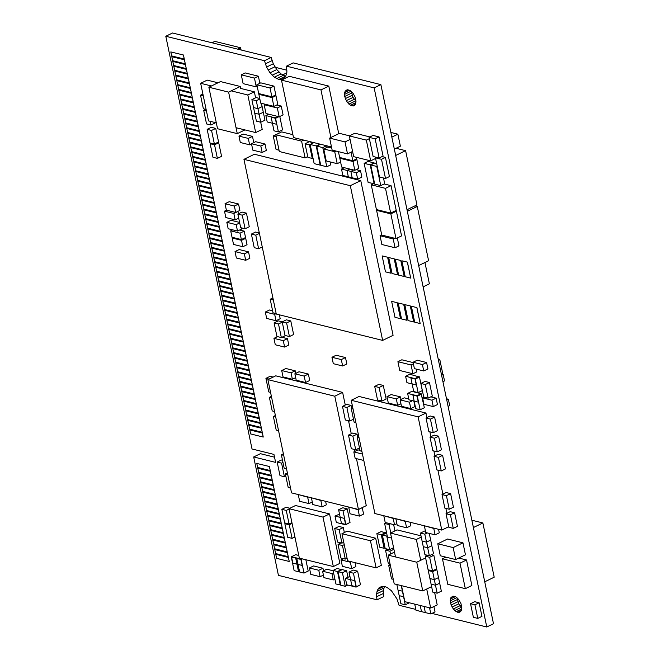 <?xml version="1.0" encoding="UTF-8"?>
<svg xmlns="http://www.w3.org/2000/svg" width="660" height="660" viewBox="0 0 660 660"><rect width="100%" height="100%" fill="white"/><g stroke="black" fill="none" stroke-linecap="round" stroke-linejoin="round"><path stroke-width="0.99" d="M431.945 613.412L486.775 627L374.146 87.887L286.473 66.165L286.918 72.088L285.615 76.7L282.769 79.291L278.8 79.464L274.329 77.195L270.031 72.839L266.558 67.048L264.437 60.703L165.8 36.267L252.021 448.973L273.95 454.41L275.616 462.388L253.688 456.951L278.429 575.38L377.066 599.816L383.79 596.549L383.344 590.626L384.45 586.492M377.066 599.816L376.621 596.747L383.344 593.48M376.621 596.747L376.621 593.893L383.344 590.626M376.621 593.893L377.058 591.376L383.79 588.11M377.058 591.376L377.924 589.289L383.815 586.427M377.924 589.289L379.178 587.705L381.628 586.517M379.178 587.705L382.651 586.294L384.73 586.525L386.95 587.359L391.421 590.741L396.982 598.933L399.044 605.269L415.841 609.428M486.775 627L493.498 623.733L380.87 84.62L293.197 62.898M374.146 87.887L380.87 84.62M286.473 66.165L293.147 62.881M280.888 79.687L284.716 77.831M285.813 76.222L281.061 73.928L276.754 69.572L273.281 63.781L271.169 57.469M278.8 79.464L285.533 76.197M276.589 78.622L283.313 75.355M274.329 77.195L281.061 73.928M272.118 75.248L278.842 71.981M270.031 72.839L276.754 69.572M268.158 70.067L274.882 66.8M266.558 67.048L273.281 63.781M265.303 63.888L272.027 60.621M271.219 57.453L264.487 60.72L271.161 57.437L172.524 33L165.8 36.267M274.527 457.182L260.411 453.684L253.688 456.951M460.936 603.496L458.749 599.536L455.837 596.846L452.974 596.137L450.928 597.605L450.252 600.856L451.118 605.014L453.305 608.974L456.217 611.671L459.079 612.381L461.126 610.913L461.802 607.662L460.936 603.496M355.138 97.086L352.951 93.126L350.039 90.428L347.176 89.719L345.13 91.187L344.454 94.438L345.32 98.604L347.507 102.564L350.419 105.253L353.281 105.963L355.327 104.503L356.004 101.244L355.138 97.086M450.928 597.605L453.841 596.186M450.392 599.049L455.359 596.64M450.252 600.856L456.877 597.63M456.992 597.721L458.799 603.826L461.785 607.53M450.491 602.885L457.223 599.618M451.118 605.014L457.842 601.747M452.075 607.093L458.799 603.826M453.305 608.974L460.028 605.707M454.715 610.541L461.439 607.274M456.217 611.671L461.695 609.015M457.702 612.298L461.249 610.582M459.079 612.381L460.391 611.746M345.13 91.187L348.051 89.768M344.602 92.631L349.561 90.222M344.454 94.438L351.079 91.22M351.194 91.303L353.009 97.408L355.987 101.112M344.701 96.475L351.425 93.209M345.32 98.604L352.052 95.337M346.277 100.675L353.009 97.408M347.507 102.564L354.23 99.297M348.917 104.123L355.649 100.856M350.419 105.253L355.897 102.597M351.912 105.889L355.451 104.165M353.281 105.963L354.593 105.328M407.335 211.299L417.268 206.473L414.909 205.887M418.671 265.559L428.604 260.733L417.268 206.473M442.934 381.695L444.526 380.919L443.19 374.517L441.334 374.055M441.598 375.292L443.19 374.517M448.099 406.42L449.691 405.644L448.355 399.234L446.498 398.78M446.762 400.01L448.355 399.234M473.401 527.546L482.864 522.951L471.875 520.229M484.737 581.798L494.2 577.203L482.864 522.951M183.43 55.052L184.264 59.037L183.496 55.019L170.816 51.925L183.496 55.019M184.264 59.037L171.649 55.918L170.816 51.925M184.429 59.837L185.262 63.822L184.495 59.804L171.823 56.71L184.495 59.804M185.262 63.822L172.656 60.703L171.823 56.71M185.427 64.622L186.26 68.607L185.493 64.589L172.887 61.462L185.493 64.589M186.26 68.607L173.654 65.488L172.821 61.495M186.425 69.407L187.258 73.392L186.491 69.374L173.885 66.247L186.491 69.374M187.258 73.392L174.652 70.273L173.819 66.281M187.432 74.192L188.265 78.177L187.498 74.159L174.883 71.032L187.498 74.159M188.265 78.177L175.651 75.058L174.817 71.066M188.43 78.977L189.263 82.962L188.496 78.944L175.816 75.85L188.496 78.944M189.263 82.962L176.649 79.843L175.816 75.85M189.428 83.762L190.261 87.747L189.494 83.729L176.814 80.635L189.494 83.729M190.261 87.747L177.647 84.628L176.814 80.635M190.426 88.547L191.26 92.532L190.493 88.514L177.886 85.387L190.493 88.514M191.26 92.532L178.654 89.413L177.82 85.421M191.425 93.332L192.258 97.317L191.491 93.299L178.885 90.172L191.491 93.299M192.258 97.317L179.652 94.198L178.819 90.206M192.431 98.117L193.256 102.102L192.489 98.084L179.817 94.99L192.489 98.084M193.256 102.102L180.65 98.983L179.817 94.99M193.429 102.902L194.263 106.887L193.495 102.869L180.815 99.775L193.495 102.869M194.263 106.887L181.648 103.768L180.815 99.775M194.428 107.687L195.261 111.672L194.494 107.654L181.88 104.528L194.494 107.654M195.261 111.672L182.647 108.553L181.813 104.56M195.426 112.472L196.259 116.457L195.492 112.439L182.812 109.345L195.492 112.439M196.259 116.457L183.645 113.338L182.812 109.345M196.424 117.257L197.257 121.242L196.49 117.224L183.884 114.097L196.49 117.224M197.257 121.242L184.651 118.123L183.818 114.13M197.422 122.042L198.256 126.027L197.488 122.009L184.816 118.915L197.488 122.009M198.256 126.027L185.65 122.908L184.816 118.915M198.429 126.827L199.254 130.812L198.487 126.794L185.815 123.7L198.487 126.794M199.254 130.812L186.648 127.694L185.815 123.7M199.427 131.612L200.261 135.597L199.493 131.579L186.879 128.452L199.493 131.579M200.261 135.597L187.646 132.478L186.813 128.486M200.425 136.397L201.259 140.382L200.492 136.364L187.811 133.27L200.492 136.364M201.259 140.382L188.644 137.263L187.811 133.27M201.424 141.182L202.257 145.167L201.49 141.149L188.875 138.023L201.49 141.149M202.257 145.167L189.643 142.048L188.818 138.055M202.422 145.967L203.255 149.952L202.488 145.934L189.816 142.84L202.488 145.934M203.255 149.952L190.649 146.833L189.816 142.84M203.42 150.752L204.254 154.737L203.486 150.719L190.88 147.593L203.486 150.719M204.254 154.737L191.648 151.618L190.814 147.625M204.427 155.537L205.26 159.522L204.484 155.504L191.812 152.411L204.484 155.504M205.26 159.522L192.646 156.404L191.812 152.411M205.425 160.322L206.258 164.307L205.491 160.289L192.811 157.195L205.491 160.289M206.258 164.307L193.644 161.188L192.811 157.195M206.423 165.107L207.256 169.092L206.489 165.074L193.809 161.981L206.489 165.074M207.256 169.092L194.642 165.974L193.809 161.981M207.421 169.892L208.255 173.877L207.487 169.859L194.873 166.732L207.487 169.859M208.255 173.877L195.64 170.758L194.815 166.765M208.42 174.677L209.253 178.662L208.486 174.644L195.88 171.517L208.486 174.644M209.253 178.662L196.647 175.543L195.814 171.55M209.418 179.462L210.251 183.447L209.484 179.429L196.878 176.302L209.484 179.429M210.251 183.447L197.645 180.328L196.812 176.335M210.424 184.247L211.258 188.232L210.482 184.214L197.81 181.12L210.482 184.214M211.258 188.232L198.643 185.113L197.81 181.12M211.423 189.032L212.256 193.017L211.489 188.999L198.874 185.873L211.489 188.999M212.256 193.017L199.642 189.898L198.808 185.905M212.421 193.817L213.254 197.802L212.487 193.784L199.807 190.69L212.487 193.784M213.254 197.802L200.64 194.683L199.807 190.69M213.419 198.602L214.252 202.587L213.485 198.569L200.871 195.442L213.485 198.569M214.252 202.587L201.646 199.468L200.813 195.475M214.417 203.387L215.251 207.372L214.483 203.354L201.877 200.227L214.483 203.354M215.251 207.372L202.645 204.254L201.811 200.261M215.416 208.172L216.249 212.157L215.482 208.139L202.81 205.045L215.482 208.139M216.249 212.157L203.643 209.038L202.81 205.045M216.422 212.957L217.255 216.942L216.48 212.924L203.808 209.831L216.48 212.924M217.255 216.942L204.641 213.823L203.808 209.831M217.421 217.742L218.254 221.727L217.486 217.709L204.806 214.615L217.486 217.709M218.254 221.727L205.639 218.608L204.806 214.615M218.419 222.527L219.252 226.512L218.485 222.494L205.87 219.367L218.485 222.494M219.252 226.512L206.638 223.393L205.804 219.4M219.417 227.312L220.25 231.297L219.483 227.279L206.869 224.152L219.483 227.279M220.25 231.297L207.644 228.178L206.811 224.185M220.415 232.097L221.249 236.082L220.481 232.064L207.875 228.938L220.481 232.064M221.249 236.082L208.642 232.963L207.809 228.971M221.413 236.882L222.247 240.867L221.479 236.849L208.807 233.755L221.479 236.849M222.247 240.867L209.641 237.748L208.807 233.755M222.42 241.667L223.253 245.652L222.478 241.634L209.806 238.54L222.478 241.634M223.253 245.652L210.639 242.534L209.806 238.54M223.418 246.452L224.251 250.437L223.484 246.419L210.804 243.325L223.484 246.419M224.251 250.437L211.637 247.318L210.804 243.325M224.416 251.237L225.25 255.222L224.483 251.204L211.802 248.111L224.483 251.204M225.25 255.222L212.636 252.103L211.802 248.111M225.415 256.022L226.248 260.007L225.481 255.989L212.809 252.895L225.481 255.989M226.248 260.007L213.642 256.888L212.809 252.895M226.413 260.807L227.246 264.792L226.479 260.774L213.807 257.68L226.479 260.774M227.246 264.792L214.64 261.673L213.807 257.68M227.411 265.592L228.245 269.577L227.477 265.559L214.805 262.465L227.477 265.559M228.245 269.577L215.638 266.459L214.805 262.465M228.418 270.377L229.251 274.362L228.484 270.344L215.803 267.25L228.484 270.344M229.251 274.362L216.637 271.243L215.803 267.25M229.416 275.162L230.249 279.147L229.482 275.129L216.802 272.036L229.482 275.129M230.249 279.147L217.635 276.028L216.802 272.036M230.414 279.947L231.248 283.932L230.48 279.914L217.8 276.82L230.48 279.914M231.248 283.932L218.633 280.813L217.8 276.82M231.412 284.732L232.246 288.717L231.478 284.699L218.806 281.605L231.478 284.699M232.246 288.717L219.64 285.599L218.806 281.605M232.411 289.517L233.244 293.502L232.477 289.484L219.805 286.39L232.477 289.484M233.244 293.502L220.638 290.384L219.805 286.39M233.409 294.302L234.242 298.287L233.475 294.269L220.803 291.175L233.475 294.269M234.242 298.287L221.636 295.168L220.803 291.175M234.415 299.087L235.249 303.072L234.482 299.054L221.801 295.96L234.482 299.054M235.249 303.072L222.635 299.953L221.801 295.96M235.414 303.872L236.247 307.857L235.48 303.839L222.799 300.745L235.48 303.839M236.247 307.857L223.633 304.738L222.799 300.745M236.412 308.657L237.245 312.642L236.478 308.624L223.798 305.53L236.478 308.624M237.245 312.642L224.631 309.524L223.798 305.53M237.41 313.442L238.243 317.427L237.476 313.409L224.804 310.315L237.476 313.409M238.243 317.427L225.637 314.308L224.804 310.315M238.409 318.227L239.242 322.212L238.474 318.194L225.802 315.1L238.474 318.194M239.242 322.212L226.636 319.093L225.802 315.1M239.407 323.012L240.24 326.997L239.473 322.979L226.801 319.885L239.473 322.979M240.24 326.997L227.634 323.878L226.801 319.885M240.413 327.797L241.246 331.782L240.479 327.764L227.799 324.671L240.479 327.764M241.246 331.782L228.632 328.663L227.799 324.671M241.411 332.582L242.245 336.567L241.477 332.549L228.797 329.455L241.477 332.549M242.245 336.567L229.63 333.448L228.797 329.455M242.41 337.367L243.243 341.352L242.476 337.334L229.796 334.24L242.476 337.334M243.243 341.352L230.629 338.233L229.796 334.24M243.408 342.152L244.241 346.137L243.474 342.119L230.802 339.025L243.474 342.119M244.241 346.137L231.635 343.018L230.802 339.025M244.406 346.937L245.239 350.922L244.472 346.904L231.8 343.81L244.472 346.904M245.239 350.922L232.633 347.803L231.8 343.81M245.404 351.722L246.238 355.707L245.471 351.689L232.798 348.596L245.471 351.689M246.238 355.707L233.632 352.588L232.798 348.596M246.411 356.507L247.244 360.492L246.477 356.474L233.797 353.38L246.477 356.474M247.244 360.492L234.63 357.373L233.797 353.38M247.409 361.292L248.242 365.277L247.475 361.259L234.795 358.165L247.475 361.259M248.242 365.277L235.628 362.159L234.795 358.165M248.407 366.077L249.241 370.062L248.474 366.044L235.793 362.95L248.474 366.044M249.241 370.062L236.626 366.943L235.793 362.95M249.406 370.862L250.239 374.847L249.472 370.829L236.8 367.736L249.472 370.829M250.239 374.847L237.633 371.728L236.8 367.736M250.404 375.647L251.237 379.632L250.47 375.614L237.798 372.52L250.47 375.614M251.237 379.632L238.631 376.513L237.798 372.52M251.402 380.432L252.236 384.417L251.468 380.399L238.796 377.305L251.468 380.399M252.236 384.417L239.629 381.298L238.796 377.305M252.409 385.217L253.242 389.202L252.475 385.184L239.794 382.09L252.475 385.184M253.242 389.202L240.628 386.084L239.794 382.09M253.407 390.002L254.24 393.995L253.473 389.969L240.793 386.875L253.473 389.969M254.24 393.995L241.626 390.868L240.793 386.875M254.405 394.787L255.238 398.78L254.471 394.754L241.791 391.661L254.471 394.754M255.238 398.78L242.624 395.653L241.791 391.661M255.403 399.572L256.237 403.565L255.47 399.539L242.797 396.445L255.47 399.539M256.237 403.565L243.631 400.438L242.797 396.445M256.402 404.357L257.235 408.35L256.468 404.324L243.796 401.23L256.468 404.324M257.235 408.35L244.629 405.224L243.796 401.23M257.4 409.142L258.233 413.135L257.466 409.109L244.794 406.015L257.466 409.109M258.233 413.135L245.627 410.008L244.794 406.015M258.406 413.927L259.24 417.92L258.472 413.894L245.792 410.8L258.472 413.894M259.24 417.92L246.625 414.793L245.792 410.8M259.405 418.712L260.238 422.705L259.471 418.679L246.79 415.585L259.471 418.679M260.238 422.705L247.624 419.578L246.79 415.585M260.403 423.497L261.236 427.49L260.469 423.464L247.789 420.37L260.469 423.464M261.236 427.49L248.622 424.363L247.789 420.37M261.401 428.282L262.235 432.275L261.467 428.249L248.795 425.156L261.467 428.249M262.235 432.275L249.628 429.148L248.795 425.156M262.399 433.067L263.233 437.06L262.465 433.034L249.793 429.94L262.465 433.034M263.233 437.06L250.627 433.933L249.793 429.94M269.404 466.562L270.229 470.555L269.462 466.529L256.789 463.444L269.462 466.529M270.229 470.555L257.623 467.428L256.789 463.444M270.402 471.347L271.235 475.34L270.468 471.314L257.788 468.229L270.468 471.314M271.235 475.34L258.621 472.213L257.788 468.229M271.4 476.132L272.233 480.125L271.466 476.099L258.852 472.981L271.466 476.099M272.233 480.125L259.619 476.998L258.786 473.014M272.399 480.917L273.232 484.91L272.464 480.884L259.85 477.766L272.464 480.884M273.232 484.91L260.617 481.784L259.792 477.799M273.397 485.702L274.23 489.695L273.463 485.669L260.857 482.551L273.463 485.669M274.23 489.695L261.624 486.568L260.791 482.584M274.395 490.487L275.228 494.48L274.461 490.454L261.855 487.336L274.461 490.454M275.228 494.48L262.622 491.353L261.789 487.369M275.401 495.272L276.235 499.265L275.459 495.239L262.787 492.154L275.459 495.239M276.235 499.265L263.62 496.138L262.787 492.154M276.4 500.057L277.233 504.05L276.466 500.024L263.851 496.906L276.466 500.024M277.233 504.05L264.619 500.923L263.786 496.939M277.398 504.842L278.231 508.835L277.464 504.809L264.85 501.691L277.464 504.809M278.231 508.835L265.617 505.709L264.784 501.724M278.396 509.627L279.229 513.62L278.462 509.594L265.848 506.476L278.462 509.594M279.229 513.62L266.615 510.493L265.79 506.509M279.394 514.412L280.228 518.405L279.46 514.379L266.854 511.261L279.46 514.379M280.228 518.405L267.622 515.279L266.788 511.294M280.393 519.197L281.226 523.19L280.459 519.164L267.787 516.079L280.459 519.164M281.226 523.19L268.62 520.063L267.787 516.079M281.399 523.982L282.233 527.975L281.457 523.949L268.785 520.864L281.457 523.949M282.233 527.975L269.618 524.848L268.785 520.864M282.397 528.767L283.231 532.76L282.463 528.734L269.849 525.616L282.463 528.734M283.231 532.76L270.616 529.634L269.783 525.649M283.396 533.552L284.229 537.545L283.462 533.519L270.847 530.401L283.462 533.519M284.229 537.545L271.615 534.418L270.781 530.434M284.394 538.337L285.227 542.33L284.46 538.304L271.846 535.186L284.46 538.304M285.227 542.33L272.621 539.203L271.788 535.219M285.392 543.122L286.226 547.115L285.458 543.089L272.786 540.004L285.458 543.089M286.226 547.115L273.62 543.988L272.786 540.004M286.39 547.907L287.224 551.9L286.457 547.874L273.851 544.756L286.457 547.874M287.224 551.9L274.618 548.773L273.784 544.789M287.397 552.692L288.23 556.685L287.455 552.659L274.783 549.574L287.455 552.659M288.23 556.685L275.616 553.558L274.783 549.574M288.395 557.477L289.228 561.47L288.461 557.444L275.847 554.326L288.461 557.444M289.228 561.47L276.614 558.343L275.781 554.359M394.342 149.102L400.373 146.173L397.873 134.186L390.86 132.454M391.842 137.115L397.873 134.186M395.67 155.471L405.603 150.653L396.041 148.277M407.005 209.731L416.938 204.905L405.603 150.653M441.309 373.931L442.67 373.279L439.832 359.692L438.174 358.9M438.471 360.352L439.832 359.692M438.356 359.774L439.478 359.23M282.596 74.902L286.778 72.864M286.918 70.199L275.22 67.295M237.748 49.162L240.62 47.759L214.838 41.374L211.959 42.768M241.09 49.987L240.62 47.759M423.118 286.861L429.388 283.816L424.941 262.515M412.921 373.758L411.081 364.955L397.906 361.697L399.745 370.491L412.921 373.758L416.839 371.852L416.262 369.105M411.081 364.955L413.399 363.833M413.143 362.596L401.825 359.791L397.906 361.697M231.19 90.865L247.822 94.982L254.356 91.814L255.601 97.787M260.708 122.224L262.21 129.401L255.676 132.569L236.041 127.71M247.822 94.982L255.676 132.569M216.307 122.818L208.511 120.887L200.656 83.3L207.19 80.124L217.99 82.797M228.608 92.119L237.278 133.633L217.544 128.741L208.865 87.227L228.608 92.119L240.24 86.468L240.644 88.415L254.356 91.814M200.656 83.3L211.456 85.973M237.278 133.633L244.934 129.913M208.865 87.227L220.498 81.584L240.24 86.468M214.385 144.02L218.567 141.991L215.729 128.411L211.332 127.314L207.149 129.352L209.987 142.931L214.385 144.02L211.555 130.441L215.729 128.411M211.555 130.441L207.149 129.352M260.824 146.05L251.485 143.74L255.667 141.702L265.007 144.02L266.343 150.422L262.16 152.452L260.824 146.05L265.007 144.02M251.485 143.74L252.821 150.142L262.16 152.452M381.505 159.307L375.457 157.814L379.459 176.979L385.514 178.481L381.505 159.307L385.423 157.41L382.074 156.577M375.457 157.814L376.456 157.327M385.514 178.481L389.433 176.575L385.423 157.41M356.276 586.781L360.459 584.752L357.621 571.172L353.215 570.075L349.033 572.105L351.871 585.692L356.276 586.781L353.438 573.202L357.621 571.172M353.438 573.202L349.033 572.105M345.411 578.391L346.748 584.801L356.087 587.111L354.75 580.709L345.411 578.391L349.94 576.452M356.087 587.111L360.22 584.867M345.856 524.461L350.039 522.431L347.201 508.843L342.796 507.755L338.613 509.784L341.451 523.372L345.856 524.461L343.018 510.873L347.201 508.843M343.018 510.873L338.613 509.784M334.991 516.07L336.328 522.472L345.667 524.791L344.33 518.38L334.991 516.07L339.521 514.123M345.667 524.791L349.8 522.538M203.28 95.873L200.533 95.188L203.371 108.776L206.118 109.453M200.533 95.188L202.9 94.042M259.124 114.271L256.286 100.683L251.881 99.594L254.719 113.182L259.124 114.271L263.307 112.241L261.434 103.306M256.286 100.683L259.834 98.959M259.735 98.472L256.063 97.564L251.881 99.594M260.791 122.248L264.974 120.211L262.135 106.631L257.953 108.661L253.547 107.572L256.385 121.151L260.791 122.248L257.953 108.661M284.411 476.718L281.572 463.138L277.167 462.041L280.005 475.629L284.411 476.718L285.813 476.033M281.572 463.138L282.975 462.454M282.529 460.3L281.35 460.012L277.167 462.041M206.448 111.029L203.701 110.344L206.53 123.923L210.936 125.02L215.119 122.991L215.02 122.496M210.936 125.02L210.16 121.291M203.701 110.344L205.722 109.362M322.781 147.601L316.734 146.099L320.735 165.264L326.783 166.765L322.781 147.601L326.576 145.753M316.734 146.099L320.529 144.251M326.783 166.765L330.701 164.86L330.091 161.906M327.046 147.353L326.725 145.786M331.493 146.974L293.486 137.552L281.49 80.132L289.327 76.321L328.804 86.105L338.745 133.691M281.49 80.132L320.958 89.917L328.804 86.105M320.958 89.917L330.899 137.494M338.432 151.651L339.644 157.468L352.82 160.735L356.738 158.829L356.425 157.336M352.82 160.735L351.037 152.196M279.172 116.779L277.332 107.976L264.157 104.717L265.997 113.512L279.172 116.779L283.09 114.873L281.251 106.07L276.804 104.973M277.332 107.976L281.251 106.07M264.157 104.717L265.155 104.23M350.311 185.691L382.635 340.403L393.088 335.329L360.764 180.609L254.397 154.258L243.944 159.34L350.311 185.691L360.764 180.609M382.635 340.403L276.268 314.053L243.944 159.34M217.387 158.375L214.549 144.796L210.144 143.707L212.982 157.286L217.387 158.375L221.57 156.346L218.732 142.766L217.569 142.477M214.549 144.796L218.732 142.766M210.144 143.707L211.142 143.22M244.357 253.894L235.026 251.575L239.2 249.546L248.539 251.864L249.876 258.266L245.701 260.296L244.357 253.894L248.539 251.864M235.026 251.575L236.362 257.986L245.701 260.296M232.188 238.021L233.524 244.431L242.863 246.741L241.527 240.339L232.188 238.021L233.186 237.534M242.863 246.741L247.046 244.712L245.71 238.301L244.547 238.021M241.527 240.339L245.71 238.301M224.499 211.159L225.835 217.569L235.174 219.879L233.838 213.477L224.499 211.159L226.528 210.177M235.174 219.879L238.697 218.171M238.507 213.774L237.856 211.406M233.838 213.477L238.021 211.439M234.366 206.044L225.027 203.725L229.21 201.696L238.549 204.014L239.885 210.416L235.702 212.446L234.366 206.044L238.549 204.014M225.027 203.725L226.363 210.136L235.702 212.446M226.834 222.329L228.17 228.731L237.509 231.041L236.173 224.639L226.834 222.329L231.008 220.291L239.588 222.42M237.509 231.041L241.692 229.012L241.445 227.865M236.173 224.639L239.696 222.923M376.761 166.452L370.714 164.959L374.715 184.124L380.762 185.617L376.761 166.452L377.215 166.229M376.654 163.556L374.632 163.053L370.714 164.959M380.762 185.617L384.681 183.711L383.485 177.977M298.543 571.725L295.705 558.137L291.299 557.048L294.137 570.628L298.543 571.725L299.467 571.271M304.021 573.078L301.183 559.498L296.786 558.409L299.623 571.989L304.021 573.078L308.203 571.048L305.844 559.738M301.183 559.498L302.428 558.896M329.645 138.105L332.145 150.092L347.515 153.904L345.015 141.917L329.645 138.105L339.446 133.345L349.495 135.836M347.515 153.904L352.58 151.445M345.015 141.917L350.08 139.458M453.156 547.577L437.786 543.774L447.587 539.014L462.957 542.817L465.457 554.804L455.656 559.564L453.156 547.577L462.957 542.817M437.786 543.774L440.286 555.761L455.656 559.564M281.333 337.565L278.495 323.986L274.098 322.888L276.936 336.476L281.333 337.565L285.458 335.56M278.495 323.986L282.257 322.154M282.257 321.849L278.272 320.859L274.098 322.888M441.779 530.095L418.118 416.856L351.227 400.282L374.888 513.529L441.779 530.095L448.734 526.721M446.894 513.274L445.88 508.406M442.901 494.134L437.885 470.126M434.899 455.854L433.884 450.986M430.906 436.714L429.883 431.846M426.904 417.574L425.956 413.044L359.065 396.47L351.227 400.282M418.118 416.856L425.956 413.044M358.438 509.454L334.777 396.206L267.894 379.632L291.547 492.88L358.438 509.454L366.275 505.642L356.458 458.651M354.94 451.374L354.544 449.477M351.26 433.752L348.546 420.766M345.262 405.042L342.623 392.395L275.731 375.829L267.894 379.632M334.777 396.206L342.623 392.395M323.004 517.11L333.333 566.552L339.867 563.376L329.538 513.934L295.548 505.51L289.014 508.687L323.004 517.11L329.538 513.934M333.333 566.552L299.343 558.129L289.014 508.687M386.974 396.611L388.311 403.021L397.65 405.331L396.313 398.929L386.974 396.611L391.157 394.581L400.496 396.891L401.024 399.44M397.65 405.331L400.942 403.73M396.313 398.929L400.496 396.891M437.258 451.819L441.441 449.79L438.603 436.202L434.197 435.113L430.015 437.143L432.853 450.731L437.258 451.819L434.42 438.24L438.603 436.202M434.42 438.24L430.015 437.143M449.254 509.239L453.436 507.21L450.598 493.63L446.193 492.533L442.01 494.563L444.848 508.151L449.254 509.239L446.416 495.66L450.598 493.63M446.416 495.66L442.01 494.563M424.43 526.135L425.774 532.538L435.105 534.847L433.768 528.445L424.883 525.913M435.105 534.847L439.288 532.818L438.553 529.303M433.768 528.445L434.222 528.231M348.769 507.383L350.105 513.793L359.444 516.104L358.108 509.702L349.222 507.169M359.444 516.104L363.627 514.074L362.167 507.639M358.108 509.702L362.29 507.672M359.048 437.712L357.258 437.266L360.096 450.854L361.886 451.291M357.258 437.266L358.801 436.524M353.05 409.002L351.26 408.557L354.098 422.144L355.888 422.582M351.26 408.557L352.803 407.814M381.942 401.057L386.125 399.028L383.287 385.448L378.881 384.351L374.698 386.389L377.536 399.968L381.942 401.057L379.104 387.478L383.287 385.448M379.104 387.478L374.698 386.389M273.95 338.357L275.286 344.767L284.625 347.077L283.288 340.675L273.95 338.357L277.522 336.625M284.625 347.077L288.808 345.048L287.463 338.638L281.944 337.268M283.288 340.675L287.463 338.638M265.328 312.023L266.665 318.425L276.004 320.743L274.667 314.333L265.328 312.023L269.511 309.994L272.596 310.761M276.004 320.743L280.186 318.714L279.37 314.82M274.667 314.333L276.169 313.607M273.331 300.019L270.196 299.236L273.034 312.823L276.169 313.599M270.196 299.236L272.893 297.924M289.443 336.55L293.626 334.521L290.788 320.933L286.382 319.844L282.2 321.874L285.037 335.462L289.443 336.55L286.605 322.963L290.788 320.933M286.605 322.963L282.2 321.874M341.962 543.155L339.125 529.576L334.719 528.479L337.557 542.066L341.962 543.155L343.745 542.289M344.347 532.529L343.307 527.538L338.902 526.449L334.719 528.479M339.125 529.576L343.307 527.538M341.03 559.919L342.367 566.321L351.706 568.631L350.369 562.229L341.03 559.919L343.571 558.682M351.706 568.631L355.888 566.602L355.063 562.658M350.369 562.229L351.367 561.742M345.296 559.102L342.457 545.523L338.052 544.434L340.89 558.014L345.296 559.102L347.077 558.244M342.457 545.523L344.239 544.657M343.852 542.801L343.084 542.611M338.052 544.434L341.113 542.949M379.153 157.996L375.152 138.831L379.071 136.925L373.024 135.424L369.097 137.329L373.106 156.494L379.153 157.996L383.072 156.09L379.071 136.925M375.152 138.831L369.097 137.329M230.686 230.843L232.031 237.253L241.37 239.563L240.025 233.161L230.686 230.843L232.716 229.861M241.37 239.563L245.545 237.534L244.208 231.124L239.662 230.002M240.025 233.161L244.208 231.124M312.279 158.45L309.441 144.862L305.044 143.773L307.882 157.352L312.279 158.45L312.997 158.095M309.441 144.862L310.167 144.515M313.558 142.816L309.218 141.743L305.044 143.773M276.202 136.628L273.24 135.894L276.078 149.474L279.04 150.208M277.563 133.898L273.24 135.894M390.671 213.081L376.414 209.55L371.25 184.825L385.506 188.356L390.671 213.081L396.223 210.383L391.058 185.658L384.186 183.958M371.25 184.825L373.387 183.793M385.506 188.356L391.058 185.658M301.595 141.141L305.101 157.913L279.312 151.519L275.814 134.747L301.595 141.141L303.74 140.093M308.08 141.174L308.294 142.189M305.101 157.913L307.725 156.635M275.814 134.747L281.688 131.893L292.875 134.665M374.187 183.992L370.177 164.827L374.104 162.921L368.049 161.419L364.13 163.325L368.14 182.49L374.641 183.769M370.177 164.827L364.13 163.325M340.329 585.098L337.491 571.519L333.085 570.421L335.923 584.009L340.783 584.875M341.748 569.836L337.268 568.392L333.085 570.421M337.491 571.519L341.674 569.489M291.489 556.718L292.825 563.12L302.164 565.438L300.828 559.028L291.489 556.718L295.672 554.689L298.782 555.456M300.828 559.028L301.554 558.682M354.816 170.305L352.984 161.51L339.809 158.243L341.641 167.038L354.816 170.305L358.743 168.399L356.903 159.605L355.74 159.316M352.984 161.51L356.903 159.605M339.809 158.243L340.808 157.756M271.879 96.822L275.806 94.916L273.966 86.122L260.791 82.855L256.864 84.76L258.703 93.555L271.879 96.822L270.047 88.019L273.966 86.122M270.047 88.019L256.864 84.76M323.73 148.962L334.711 151.685L337.21 163.672L326.23 160.957L323.73 148.962L327.649 147.064L331.724 148.071M334.711 151.685L336.014 151.057M337.21 163.672L340.593 162.03M432.498 570.884L429.66 557.296L425.255 556.207L428.092 569.786L432.498 570.884L436.681 568.846L433.843 555.266L431.483 554.681M429.66 557.296L433.843 555.266M425.255 556.207L427.284 555.225M422.408 364.551L413.069 362.241L417.252 360.212L426.591 362.522L427.928 368.932L423.745 370.961L422.408 364.551L426.591 362.522M413.069 362.241L414.406 368.643L423.745 370.961M238.97 136.1L240.306 142.502L249.645 144.82L248.309 138.41L238.97 136.1L243.152 134.071L252.491 136.381L253.795 142.618M249.645 144.82L251.518 143.905M248.309 138.41L252.491 136.381M396.008 238.598L381.752 235.067L376.588 210.35L390.835 213.881L396.008 238.598L401.56 235.9L396.396 211.183L395.191 210.886M376.588 210.35L377.619 209.847M390.835 213.881L396.396 211.183M414.727 604.123L416.014 610.277L425.353 612.595L424.066 606.441M405.265 604.783L402.427 591.195L398.029 590.106L400.859 603.694L405.265 604.783L409.357 602.794M390.431 565.727L388.682 565.298L391.52 578.878L393.269 579.307M388.682 565.298L390.184 564.564M341.946 533.701L370.458 540.763L375.68 538.222L381.348 565.339L376.117 567.88L347.614 560.81L341.946 533.701L347.176 531.16L375.68 538.222M370.458 540.763L376.117 567.88M287.702 474.482L285.367 473.905L288.205 487.492L290.54 488.07M285.367 473.905L287.38 472.931M281.704 370.532L283.049 376.934L292.38 379.252L291.043 372.842L281.704 370.532L285.887 368.503L295.226 370.813L295.762 373.354M292.38 379.252L295.672 377.652M291.043 372.842L295.226 370.813M271.714 397.922L269.371 397.345L272.209 410.924L274.552 411.51M269.371 397.345L271.384 396.371M283.709 455.342L281.366 454.765L284.204 468.353L286.547 468.93M281.366 454.765L283.379 453.791M298.328 494.885L299.665 501.295L309.004 503.605L307.667 497.203L298.782 494.67M309.004 503.605L312.296 502.012M307.667 497.203L308.113 496.98M311.487 498.151L312.823 504.553L322.162 506.863L320.826 500.462L311.933 497.929M322.162 506.863L326.345 504.834L325.611 501.319M320.826 500.462L321.272 500.247M355.724 449.773L352.885 436.186L348.488 435.097L351.326 448.676L355.724 449.773L359.486 447.942M357.679 437.068L357.068 434.156L352.663 433.067L348.488 435.097M352.885 436.186L357.068 434.156M349.726 421.055L346.888 407.476L342.49 406.387L345.328 419.966L349.726 421.055L353.488 419.232M351.681 408.35L351.07 405.446L346.665 404.357L342.49 406.387M346.888 407.476L351.07 405.446M441.26 470.959L445.442 468.93L442.604 455.342L438.199 454.253L434.016 456.283L436.854 469.87L441.26 470.959L438.421 457.38L442.604 455.342M438.421 457.38L434.016 456.283M433.257 432.68L437.44 430.65L434.602 417.062L430.196 415.973L426.022 418.003L428.86 431.59L433.257 432.68L430.419 419.1L434.602 417.062M430.419 419.1L426.022 418.003M453.255 528.38L457.438 526.35L454.6 512.77L450.194 511.673L446.011 513.703L448.849 527.29L453.255 528.38L450.417 514.8L454.6 512.77M450.417 514.8L446.011 513.703M395.926 519.065L397.262 525.476L406.601 527.785L405.257 521.384L396.371 518.851M406.601 527.785L410.776 525.756L410.041 522.241M405.257 521.384L405.71 521.161M383.856 516.079L385.201 522.481L394.54 524.799L393.195 518.397L384.31 515.864M394.54 524.799L396.883 523.66M393.195 518.397L393.649 518.174M304.202 376.101L294.863 373.791L299.046 371.761L308.385 374.072L309.721 380.482L305.539 382.511L304.202 376.101L308.385 374.072M294.863 373.791L296.208 380.193L305.539 382.511M275.707 417.062L273.372 416.485L276.21 430.064L278.545 430.65M273.372 416.485L275.385 415.511M400.133 399.869L401.47 406.279L410.809 408.589L409.472 402.188L400.133 399.869L404.316 397.84L408.779 398.945M410.809 408.589L414.991 406.56L413.837 401.024M409.472 402.188L412.533 400.702M362.464 454.063L353.818 451.918L358 449.889L359.997 450.384M353.818 451.918L355.154 458.329L363.8 460.465M268.991 379.104L265.922 378.337L268.76 391.924L270.55 392.37M273.166 377.066L270.105 376.307L265.922 378.337M341.302 359.584L331.963 357.274L336.146 355.237L345.485 357.555L346.822 363.957L342.647 365.986L341.302 359.584L345.485 357.555M331.963 357.274L333.308 363.676L342.647 365.986M390.778 532.933L389.02 524.543L384.623 523.454L387.461 537.034L391.553 538.048M394.96 530.904L393.64 524.576M389.02 524.543L390.538 523.809M384.623 523.454L386.133 522.72M322.6 571.23L323.936 577.632L333.275 579.95L331.93 573.54L322.6 571.23L326.774 569.201L333.16 570.776M333.275 579.95L334.909 579.15M331.93 573.54L333.572 572.748M245.091 228.764L249.274 226.735L246.436 213.147L242.03 212.058L237.847 214.087L240.685 227.675L245.091 228.764L242.253 215.185L246.436 213.147M242.253 215.185L237.847 214.087M258.621 248.754L255.783 235.174L251.386 234.077L254.224 247.665L258.621 248.754L262.259 246.988M255.783 235.174L259.421 233.409M259.33 232.98L255.56 232.048L251.386 234.077M407.624 393.409L408.961 399.811L418.3 402.13L416.963 395.719L407.624 393.409L411.807 391.38L421.146 393.69L424.339 407.74L420.156 409.769L417.318 396.19L421.501 394.16M416.963 395.719L421.146 393.69M405.603 376.274L406.939 382.676L416.278 384.986L414.942 378.584L405.603 376.274L409.786 374.236L419.479 377.017L422.317 390.604L418.135 392.634L415.297 379.054L419.479 377.017M414.942 378.584L419.125 376.555M341.517 169.067L342.853 175.477L352.192 177.787L350.856 171.386L341.517 169.067L344.322 167.706M350.856 171.386L353.661 170.016M422.59 397.873L423.935 404.283L433.265 406.593L431.929 400.191L422.59 397.873L424.108 397.138M433.265 406.593L437.448 404.563L436.111 398.153L430.79 396.833M431.929 400.191L436.111 398.153M428.126 398.137L432.3 396.099L429.462 382.519L425.065 381.43L420.882 383.46L423.72 397.039L428.126 398.137L425.287 384.549L429.462 382.519M425.287 384.549L420.882 383.46M415.297 379.054L410.891 377.957L413.729 391.545L418.135 392.634M435.493 585.238L432.655 571.651L428.257 570.562L431.095 584.141L435.493 585.238L439.675 583.201L436.837 569.621L435.683 569.332M432.655 571.651L436.837 569.621M428.257 570.562L429.256 570.075M429.33 555.728L433.513 553.699L430.675 540.111L426.492 542.149L422.095 541.052L424.924 554.639L429.33 555.728L426.492 542.149M396.858 584.521L399.201 595.716L403.804 596.706M403.598 596.805L401.263 585.61M420.214 605.484L421.501 611.638L430.84 613.948L435.022 611.919L433.892 606.523M430.84 613.948L429.553 607.794M437.159 593.208L441.342 591.178L438.504 577.599L434.321 579.629L429.924 578.539L432.762 592.119L437.159 593.208L434.321 579.629M427.663 547.75L424.826 534.171L420.428 533.082L423.266 546.661L427.663 547.75L431.846 545.721L429.272 533.404M424.826 534.171L427.375 532.933M425.502 531.267L424.603 531.044L420.428 533.082M384.112 548.303L381.274 534.724L376.868 533.635L379.706 547.214L384.112 548.303L385.036 547.858M385.605 533.412L385.457 532.694L381.051 531.597L376.868 533.635M381.274 534.724L385.457 532.694M390.505 554.045L389.92 551.232L385.514 550.143L388.352 563.722L390.101 564.16M389.92 551.232L393.904 549.302M393.871 549.145L391.743 548.617M385.514 550.143L387.544 549.153M389.59 549.664L386.752 536.077L382.354 534.988L385.192 548.576L389.59 549.664L393.575 547.726M386.752 536.077L387.214 535.862M386.611 532.975L382.354 534.988M278.404 131.901L275.566 118.321L271.161 117.224L273.999 130.812L278.404 131.901L282.587 129.871L279.782 116.474M275.566 118.321L278.883 116.704M273.884 106.392L272.044 97.589L258.868 94.331L260.708 103.125L273.884 106.392L277.802 104.486L275.962 95.692L274.808 95.403M272.044 97.589L275.962 95.692M258.868 94.331L259.867 93.844M395.043 247.764L393.212 238.97L380.036 235.702L381.868 244.497L395.043 247.764L398.97 245.858L397.32 237.963M393.212 238.97L394.655 238.268M380.036 235.702L381.711 234.886M316.206 145.967L310.15 144.466L314.16 163.63L320.207 165.132L316.206 145.967L320.001 144.119M310.15 144.466L313.945 142.626M320.207 165.132L320.661 164.909M349.338 135.911L366.333 140.126L370.664 160.858L353.669 156.651L349.338 135.911L354.89 133.213L369.913 136.942M366.333 140.126L369.377 138.649M370.664 160.858L375.598 158.466M265.873 115.541L267.209 121.943L276.548 124.261L275.212 117.851L265.873 115.541L268.678 114.18M275.212 117.851L278.017 116.49M256.295 86.906L254.455 78.111L241.279 74.844L243.119 83.647L256.295 86.906L257.227 86.46M259.858 83.308L258.373 76.205L245.198 72.938L241.279 74.844M254.455 78.111L258.373 76.205M417.318 396.19L412.912 395.101L415.75 408.68L420.156 409.769M347.003 170.429L348.34 176.831L357.679 179.149L356.342 172.738L347.003 170.429L349.808 169.067M357.679 179.149L361.861 177.111L360.525 170.709L356.194 169.636M356.342 172.738L360.525 170.709M292.091 538.362L289.253 524.783L284.848 523.685L287.686 537.273L292.091 538.362L294.921 536.984M289.253 524.783L292.083 523.405M284.848 523.685L285.846 523.207M289.096 524.007L286.259 510.428L281.853 509.33L284.691 522.918L289.096 524.007L291.926 522.629M286.259 510.428L289.088 509.05M289.888 508.258L286.036 507.301L281.853 509.33M426.707 589.017L430.683 608.074L437.217 604.906L434.643 592.589M430.683 608.074L404.844 601.672L401.503 585.667M395.505 556.957L390.514 533.065L397.048 529.889L420.998 535.829M390.514 533.065L416.353 539.467L421.261 537.083M416.353 539.467L420.709 560.307M422.755 590.931L394.218 583.861L388.22 555.151L416.757 562.221L422.755 590.931L431.615 586.633M388.22 555.151L394.49 552.106M416.757 562.221L425.617 557.923M416.856 307.609L420.189 323.565L416.922 307.585L411.37 306.257L416.922 307.585M420.189 323.565L414.703 322.204L411.37 306.257M410.281 305.984L413.671 321.899L410.338 305.951L404.794 304.623L410.338 305.951M413.605 321.932L408.127 320.578L404.794 304.623M403.697 304.351L407.03 320.306L403.763 304.318L398.219 302.998L403.763 304.318M407.03 320.306L401.544 318.945L398.219 302.998M397.122 302.725L400.513 318.64L397.188 302.692L391.636 301.364L397.188 302.692M400.447 318.673L394.969 317.311L391.636 301.364M407.36 262.152L410.693 278.108L407.426 262.127L401.874 260.799L407.426 262.127M410.693 278.108L405.207 276.746L401.874 260.799M400.777 260.527L404.176 276.441L400.843 260.494L395.299 259.165L400.843 260.494M404.11 276.474L398.632 275.121L395.299 259.165M394.201 258.893L397.6 274.816L394.267 258.86L388.715 257.54L394.267 258.86M397.534 274.849L392.048 273.488L388.715 257.54M387.618 257.268L390.951 273.215L387.684 257.235L382.14 255.907L387.684 257.235M390.951 273.215L385.473 271.854L382.14 255.907M345.262 586.319L342.424 572.74L338.019 571.651L340.857 585.23L345.262 586.319L347.837 585.073M347.952 577.162L346.607 570.71L342.202 569.613L338.019 571.651M342.424 572.74L346.607 570.71M309.441 567.971L310.777 574.373L320.116 576.691L318.78 570.281L309.441 567.971L313.615 565.942L322.954 568.252L323.491 570.793M320.116 576.691L323.4 575.091M318.78 570.281L322.954 568.252M442.456 558.797L459.995 563.145L465.325 588.67L447.785 584.323L442.456 558.797L445.871 557.139M458.774 558.055L466.529 559.977L471.859 585.494L465.325 588.67M459.995 563.145L466.529 559.977M477.774 618.395L481.957 616.366L479.119 602.786L474.713 601.689L470.539 603.727L473.377 617.306L477.774 618.395L474.936 604.816L479.119 602.786M474.936 604.816L470.539 603.727"/></g></svg>
